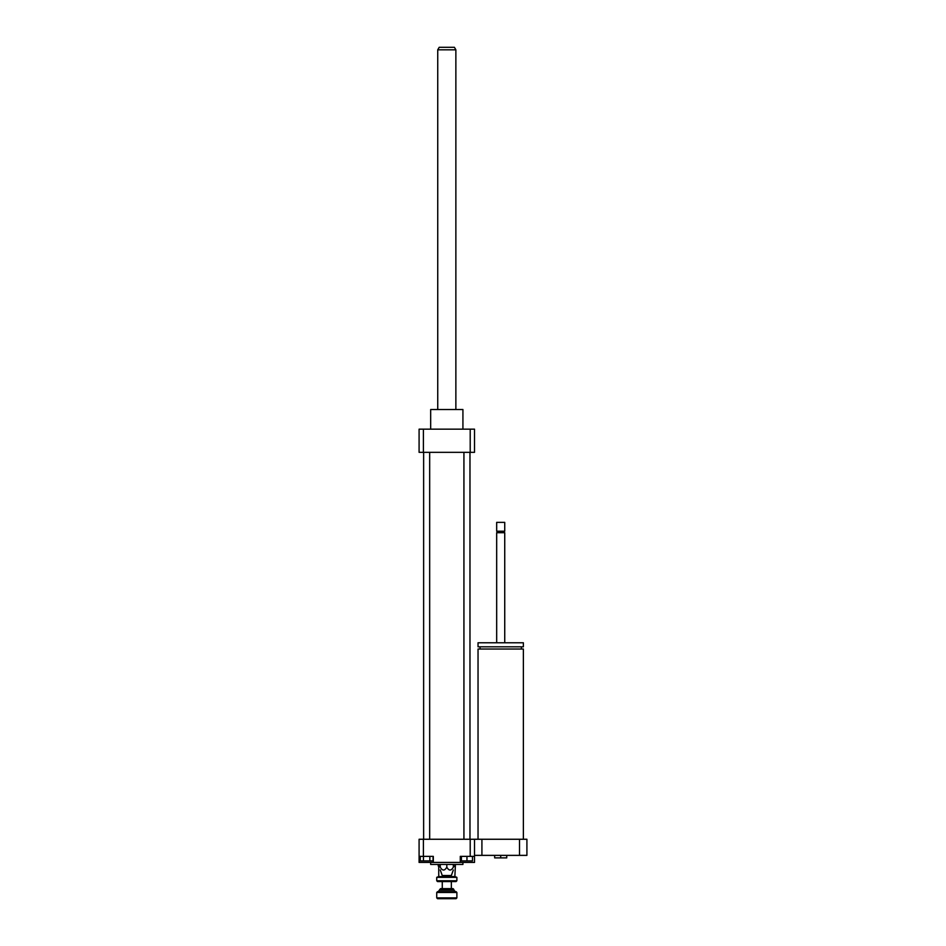 <?xml version="1.0" encoding="UTF-8"?>
<svg xmlns="http://www.w3.org/2000/svg" width="946" height="946" viewBox="0 0 946 946"><rect width="100%" height="100%" fill="white"/><g stroke="black" fill="none" stroke-linecap="round" stroke-linejoin="round"><path stroke-width="1.42" d="M494.663 855.373L494.663 857.892L506.749 857.892L506.749 855.373M500.706 855.373L500.706 857.892M478.037 839.256L478.037 649.027L523.375 649.027L523.375 839.256M500.706 646.804L523.375 646.804L523.375 642.772L478.037 642.772L478.037 646.804L500.706 646.804M496.674 642.772L496.674 532.704L504.738 532.704L504.738 642.772M496.674 532.704L497.43 531.948L503.982 531.948L504.738 532.704M500.706 531.191L504.738 531.191L504.738 522.369L496.674 522.369L496.674 531.191L500.706 531.191M496.674 522.369L504.738 522.369M474.514 855.373L526.91 855.373L526.91 839.256L519.508 839.256L519.508 855.373M419.09 856.378L433.315 856.378L433.315 862.433L419.09 862.433L419.09 839.256L481.916 839.256L481.916 855.373M481.916 839.256L519.508 839.256M474.514 839.256L474.514 862.433L460.288 862.433L460.288 856.378L474.514 856.378M429.851 856.378L429.851 860.919L433.055 860.919L433.055 856.378M420.249 856.378L420.249 860.919L429.851 860.919M423.453 856.378L423.453 860.919M461.412 856.378L461.412 860.919L472.492 860.919L472.492 856.378M466.957 856.378L466.957 860.919M423.394 839.256L423.394 856.378M433.315 862.433L460.288 862.433M470.209 839.256L470.209 856.378M453.347 864.443L453.347 867.21C453.347 870.959 453.347 870.959 453.347 867.21C453.347 870.959 453.347 870.959 453.347 867.21C451.171 870.959 448.983 870.959 446.808 867.21C444.62 870.959 442.432 870.959 440.257 867.21C440.257 870.959 440.257 870.959 440.257 867.21C440.257 870.959 440.257 870.959 440.257 867.21L440.257 864.443M446.808 867.21L446.808 864.443M440.257 869.989L442.267 875.523L451.337 875.523L453.347 869.989M430.678 862.433L430.678 864.443L462.925 864.443L462.925 862.433M430.678 429.165L430.678 409.523L462.925 409.523L462.925 429.165M430.678 409.523L462.925 409.523M470.209 452.342L470.209 429.165L474.514 429.165L474.514 452.342L419.09 452.342L419.09 429.165L423.394 429.165L423.394 452.342M470.209 429.165L423.394 429.165M429.673 452.342L429.673 839.256M469.973 452.342L469.973 839.256M437.738 49.819L455.866 49.819L454.411 47.3L439.192 47.3L437.738 49.819L437.738 409.015M436.733 880.761L437.537 881.566L456.078 881.566L456.883 880.761L436.733 880.761L436.733 877.344L456.883 877.344L456.883 880.761M456.883 877.344L454.86 876.528M440.257 866.453L438.743 866.453L438.743 876.575L454.86 876.575L455.369 865.957L453.347 865.957M438.743 876.528L436.733 877.344M439.748 889.429L453.855 889.429L453.051 888.625L440.552 888.625L438.235 891.652M436.733 892.456L456.883 892.456L456.078 891.652L437.537 891.652L436.733 892.456L436.733 897.896L456.883 897.896L456.883 892.456M436.733 897.896L437.537 898.7L456.078 898.7L456.883 897.896M446.808 876.575L446.808 875.523M453.347 866.453L454.86 866.453M442.267 888.625L442.267 881.566M440.257 865.957L438.235 865.957L438.743 866.453M455.369 864.443L455.369 865.957M439.748 890.139L453.855 890.139L453.855 889.429M521.364 649.027L521.364 646.804M480.048 649.027L480.048 646.804M503.982 531.948L504.738 531.191M497.43 531.948L496.674 531.191M423.631 452.342L423.631 839.256M463.93 452.342L463.93 839.256M455.866 49.819L455.866 409.015M453.855 890.139L455.369 891.652M451.337 888.625L451.337 881.566M438.235 864.443L438.235 865.957"/></g></svg>
